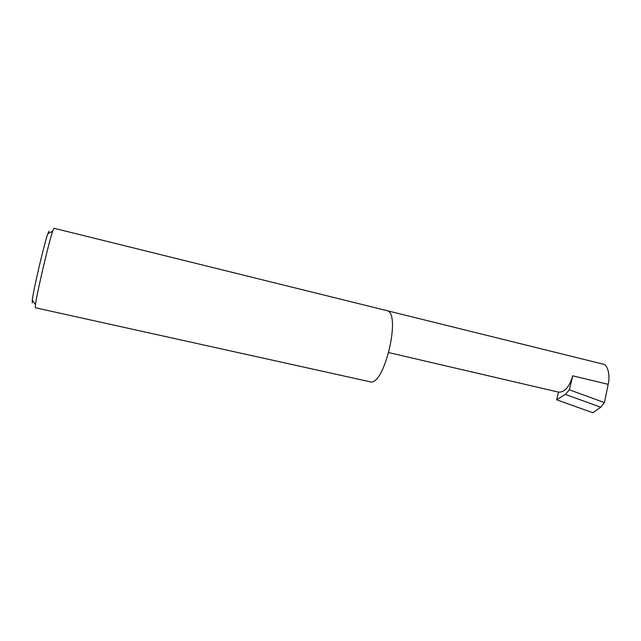 <?xml version="1.0" encoding="UTF-8"?>
<svg xmlns="http://www.w3.org/2000/svg" width="641" height="641" viewBox="0 0 641 641"><rect width="100%" height="100%" fill="white"/><g stroke="black" fill="none" stroke-linecap="round" stroke-linejoin="round"><path stroke-width="0.96" d="M53.948 228.252L52.666 231.161C48.868 242.058 36.906 293.129 35.471 304.579L35.327 307.752L369.921 381.748C384.207 387.364 401.891 311.871 386.595 310.556L53.948 228.252M556.612 399.768L558.551 392.132C564.665 392.428 569.384 386.988 572.717 375.826L569.384 389.824L565.33 394.407L556.612 399.768L592.845 412.748L600.761 407.219L565.33 394.407M569.384 389.824L604.415 402.572L600.761 407.219M386.876 310.637L603.205 364.168C607.684 364.497 610.4 375.402 608.181 384.344L604.415 402.572M558.439 392.108L554.657 391.226M32.258 303.009L32.258 300.092C33.46 289.588 44.213 243.7 47.803 233.757L49.077 231.113M572.717 375.826L608.181 384.344M32.258 300.092L35.471 304.579M47.803 233.757L52.666 231.161M558.551 392.132L388.871 352.622"/></g></svg>
